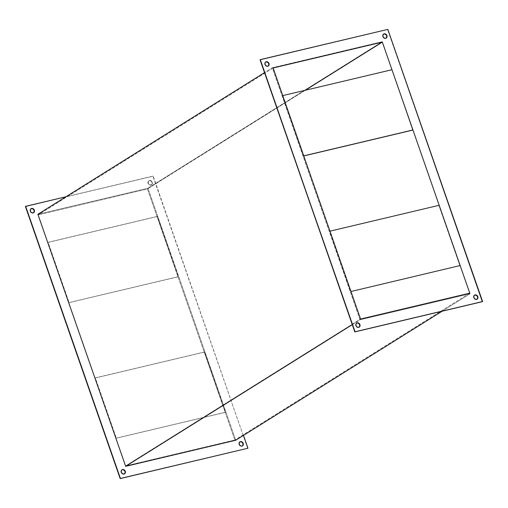 <?xml version="1.0" encoding="UTF-8"?>
<svg xmlns="http://www.w3.org/2000/svg" width="508" height="508" viewBox="0 0 508 508"><rect width="100%" height="100%" fill="white"/><g stroke="black" fill="none" stroke-linecap="round" stroke-linejoin="round"><path stroke-width="0.38" stroke-dasharray="2.54 1.91" d="M242.449 445.916L240.944 446.272L239.459 445.3L238.9 443.135L239.814 441.877A2.419 1.988 58 0 0 239.687 441.954A2.419 1.988 58 0 0 239.128 444.773A2.419 1.988 58 0 0 241.757 446.265A2.419 1.988 58 0 0 242.252 446.056A2.419 1.988 58 0 0 242.38 445.967M121.901 469.817A2.419 1.988 58 0 0 121.768 469.894A2.419 1.988 58 0 0 121.209 472.713A2.419 1.988 58 0 0 123.838 474.205L122.218 473.875L121.082 472.415L121.101 470.681L122.263 469.69M33.604 212.763L32.099 213.125L30.613 212.154L30.055 209.988L30.975 208.731A2.419 1.988 58 0 0 30.842 208.807A2.419 1.988 58 0 0 30.283 211.62A2.419 1.988 58 0 0 32.912 213.119A2.419 1.988 58 0 0 33.414 212.909A2.419 1.988 58 0 0 33.541 212.82M151.098 185.007A2.419 1.988 -122 0 1 148.469 183.515A2.419 1.988 -122 0 1 149.028 180.696A2.419 1.988 -122 0 1 149.523 180.492L149.263 180.651A2.419 1.988 58 0 0 148.768 180.861A2.419 1.988 58 0 0 148.209 183.68A2.419 1.988 58 0 0 150.838 185.172L152.254 184.017L152.273 182.283L151.143 180.823L149.523 180.492L148.361 181.483L148.342 183.217L149.479 184.677L151.098 185.007L149.219 184.842L148.082 183.382L147.98 182.042L148.571 181.007L149.663 180.607L150.882 180.988L151.822 182.016L152.165 183.35L151.797 184.531L150.838 185.172A2.419 1.988 58 0 0 151.333 184.963A2.419 1.988 58 0 0 151.892 182.15A2.419 1.988 58 0 0 149.263 180.651L149.523 180.492A2.419 1.988 -122 0 1 152.152 181.985A2.419 1.988 -122 0 1 151.594 184.804A2.419 1.988 -122 0 1 151.098 185.007M356.54 323.12A2.419 1.988 58 0 0 356.406 323.196A2.419 1.988 58 0 0 355.848 326.015A2.419 1.988 58 0 0 358.477 327.508L356.857 327.177L355.727 325.717L355.746 323.983L356.902 322.993M474.459 295.18A2.419 1.988 58 0 0 474.326 295.256A2.419 1.988 58 0 0 473.767 298.075A2.419 1.988 58 0 0 476.396 299.568L474.777 299.231L473.647 297.771L473.666 296.037L474.828 295.046M383.54 34.087A2.419 1.988 58 0 0 383.407 34.163A2.419 1.988 58 0 0 382.848 36.982A2.419 1.988 58 0 0 385.477 38.475L383.858 38.144L382.727 36.678L382.746 34.944L383.902 33.953M265.62 62.033A2.419 1.988 58 0 0 265.487 62.103A2.419 1.988 58 0 0 264.928 64.922A2.419 1.988 58 0 0 267.557 66.421L265.932 66.084L264.801 64.624L264.82 62.89L265.982 61.9M352.279 324.656L360.045 319.799L470.11 293.719L442.106 311.226L470.11 293.719L382.334 41.662L147.955 188.201L235.725 440.252L147.955 188.201L382.334 41.662L272.275 67.748L264.509 72.6L272.275 67.748L360.045 319.799L352.279 324.656M37.89 214.281L147.955 188.201L37.89 214.281M247.701 448.386L152.933 176.251L25.4 206.47L153.194 176.085L247.701 448.386M125.666 465.893L38.246 214.846L147.428 188.97L234.855 440.017L125.666 465.893L360.572 319.03L125.666 465.893L38.246 214.846L147.428 188.97L234.855 440.017L125.666 465.893M30.975 208.731L31.344 208.597M124.53 473.856L123.838 474.205A2.419 1.988 58 0 0 124.333 474.002A2.419 1.988 58 0 0 124.46 473.913M239.814 441.877L240.182 441.744M469.754 293.154L234.855 440.017L469.754 293.154M305.333 90.246L147.428 188.97L305.333 90.246M273.145 67.983L38.246 214.846L273.145 67.983M482.34 301.689L387.572 29.553L260.039 59.773L387.833 29.388L482.34 301.689M268.249 66.065L267.557 66.421A2.419 1.988 58 0 0 268.053 66.211A2.419 1.988 58 0 0 268.18 66.123M386.169 38.125L385.477 38.475A2.419 1.988 58 0 0 385.972 38.265A2.419 1.988 58 0 0 386.099 38.183M477.088 299.218L476.396 299.568A2.419 1.988 58 0 0 476.898 299.358A2.419 1.988 58 0 0 477.018 299.269M359.169 327.158L358.477 327.508A2.419 1.988 58 0 0 358.972 327.304A2.419 1.988 58 0 0 359.099 327.215M272.275 67.748L382.334 41.662L470.11 293.719L360.045 319.799L272.275 67.748M65.894 196.774L153.194 176.085L65.894 196.774M282.499 95.758L303.486 156.013L282.499 95.758L391.687 69.888L282.499 95.758M412.667 130.137L391.947 69.723L412.667 130.137M329.971 231.165L439.16 205.289L329.711 231.324L350.691 291.579L329.971 231.165M459.88 265.703L438.899 205.454L459.88 265.703M47.86 242.456L68.84 302.711L178.029 276.835L157.048 216.586L47.86 242.456L157.309 216.421L178.289 276.676L68.84 302.711L178.289 276.676L69.101 302.546L48.12 242.297L157.309 216.421L47.86 242.456L68.84 302.711L47.86 242.456M157.309 216.421L178.029 276.835L157.309 216.421M95.072 378.028L116.053 438.277L225.241 412.401L204.254 352.152L95.072 378.028L204.514 351.987L225.501 412.242L116.053 438.277L225.501 412.242L116.313 438.112L95.333 377.863L204.514 351.987L95.072 378.028L116.053 438.277L95.072 378.028M204.514 351.987L225.241 412.401L204.514 351.987"/><path stroke-width="0.76" d="M242.38 445.967A2.419 1.988 58 0 0 242.773 443.154A2.419 1.988 58 0 0 240.182 441.744L240.443 441.579A2.419 1.988 -122 0 1 243.072 443.078A2.419 1.988 -122 0 1 242.513 445.897A2.419 1.988 -122 0 1 242.018 446.1L243.18 445.11L243.008 442.944L241.668 441.706L240.074 441.719L239.16 442.976L239.459 444.741L240.792 445.98L242.018 446.1A2.419 1.988 -122 0 1 239.389 444.608A2.419 1.988 -122 0 1 239.947 441.789A2.419 1.988 -122 0 1 240.443 441.579L240.182 441.744A2.419 1.988 58 0 0 239.82 441.877L241.408 441.865L242.748 443.109L243.04 444.875L242.126 446.132M121.895 469.824L122.523 469.525A2.419 1.988 -122 0 1 125.152 471.018A2.419 1.988 -122 0 1 124.593 473.837A2.419 1.988 -122 0 1 124.098 474.047L125.381 472.656L125.082 470.891L123.749 469.646L122.155 469.659L121.361 470.516L121.342 472.25L122.479 473.71L124.098 474.047A2.419 1.988 -122 0 1 121.469 472.554A2.419 1.988 -122 0 1 122.028 469.735A2.419 1.988 -122 0 1 122.523 469.525L122.263 469.69A2.419 1.988 58 0 0 121.901 469.817M33.541 212.82A2.419 1.988 58 0 0 33.928 210.007A2.419 1.988 58 0 0 31.344 208.597L31.604 208.432A2.419 1.988 -122 0 1 34.233 209.925A2.419 1.988 -122 0 1 33.674 212.744A2.419 1.988 -122 0 1 33.172 212.954L34.461 211.563L34.163 209.798L32.823 208.559L31.236 208.566L30.315 209.823L30.613 211.588L31.553 212.623L33.172 212.954A2.419 1.988 -122 0 1 30.55 211.461A2.419 1.988 -122 0 1 31.102 208.642A2.419 1.988 -122 0 1 31.604 208.432L31.344 208.597A2.419 1.988 58 0 0 30.975 208.731L32.563 208.718L33.903 209.956L34.201 211.728L33.28 212.979M356.533 323.126L357.162 322.828A2.419 1.988 -122 0 1 359.791 324.32A2.419 1.988 -122 0 1 359.232 327.139A2.419 1.988 -122 0 1 358.737 327.349L357.118 327.012L356.178 325.984L355.879 324.218L356.794 322.961L358.388 322.948L359.728 324.187L359.899 326.358L358.737 327.349A2.419 1.988 -122 0 1 356.108 325.85A2.419 1.988 -122 0 1 356.667 323.037A2.419 1.988 -122 0 1 357.162 322.828L356.902 322.993A2.419 1.988 58 0 0 356.54 323.12M477.018 299.269A2.419 1.988 58 0 0 477.412 296.456A2.419 1.988 58 0 0 474.828 295.046L475.088 294.881A2.419 1.988 -122 0 1 477.717 296.38A2.419 1.988 -122 0 1 477.158 299.193A2.419 1.988 -122 0 1 476.656 299.403L475.037 299.072L474.097 298.044L473.799 296.272L474.72 295.021L476.307 295.008L477.647 296.247L477.945 298.012L476.656 299.403A2.419 1.988 -122 0 1 474.034 297.91A2.419 1.988 -122 0 1 474.586 295.091A2.419 1.988 -122 0 1 475.088 294.881L474.828 295.046A2.419 1.988 58 0 0 474.459 295.18L476.047 295.167L477.387 296.412L477.685 298.177L476.764 299.434M386.099 38.183A2.419 1.988 58 0 0 386.486 35.363A2.419 1.988 58 0 0 383.902 33.953L384.162 33.795A2.419 1.988 -122 0 1 386.791 35.287A2.419 1.988 -122 0 1 386.232 38.106A2.419 1.988 -122 0 1 385.737 38.31L384.512 38.189L383.178 36.951L382.88 35.185L383.794 33.928L385.388 33.915L386.728 35.154L386.899 37.319L385.737 38.31A2.419 1.988 -122 0 1 383.108 36.817A2.419 1.988 -122 0 1 383.667 33.998A2.419 1.988 -122 0 1 384.162 33.795L383.902 33.953A2.419 1.988 58 0 0 383.54 34.087L385.127 34.074L386.461 35.319L386.759 37.084L385.845 38.341M268.18 66.123A2.419 1.988 58 0 0 268.567 63.309A2.419 1.988 58 0 0 265.982 61.9L266.243 61.735A2.419 1.988 -122 0 1 268.872 63.227A2.419 1.988 -122 0 1 268.313 66.046A2.419 1.988 -122 0 1 267.818 66.256L266.592 66.135L265.252 64.891L264.96 63.125L265.875 61.868L267.468 61.855L268.802 63.1L269.1 64.865L267.818 66.256A2.419 1.988 -122 0 1 265.189 64.764A2.419 1.988 -122 0 1 265.748 61.944A2.419 1.988 -122 0 1 266.243 61.735L265.982 61.9A2.419 1.988 58 0 0 265.62 62.033L267.208 62.02L268.541 63.259L268.84 65.024L267.926 66.281M125.666 466.338L352.279 324.656L125.666 466.338L37.89 214.281L264.509 72.6L37.89 214.281L125.666 466.338L235.725 440.252L125.666 466.338M442.106 311.226L235.725 440.252L442.106 311.226M355.067 331.749L482.6 301.53L387.833 29.388L260.299 59.614L354.806 331.915L482.34 301.689L355.067 331.749L260.039 59.773L354.806 331.915L482.34 301.689L387.833 29.388L260.039 59.773L355.067 331.749M382.334 42.107L469.754 293.154L360.572 319.03L273.145 67.983L382.334 42.107L305.333 90.246L382.334 42.107L273.145 67.983L360.572 319.03L469.754 293.154L382.334 42.107M25.4 206.47L120.167 478.612L247.961 448.227L120.428 478.447L25.66 206.311L65.894 196.774L25.4 206.47L120.167 478.612L247.961 448.227L120.167 478.612L25.4 206.47M124.46 473.913A2.419 1.988 58 0 0 124.847 471.1A2.419 1.988 58 0 0 122.263 469.69L123.488 469.811L124.822 471.049L125.12 472.815L124.206 474.072M359.099 327.215A2.419 1.988 58 0 0 359.486 324.402A2.419 1.988 58 0 0 356.902 322.993L358.521 323.323L359.658 324.783L359.639 326.517L358.845 327.374M243.491 435.4L247.961 448.227L243.491 435.4M303.778 155.943L412.667 130.137L303.778 155.943M303.746 155.848L412.928 129.972L303.746 155.848L282.759 95.599L391.947 69.723L412.928 129.972L391.947 69.723L282.759 95.599L303.746 155.848M350.952 291.414L329.971 231.165L439.16 205.289L460.14 265.544L350.984 291.509L460.14 265.544L439.16 205.289L329.971 231.165L350.952 291.414"/></g></svg>
